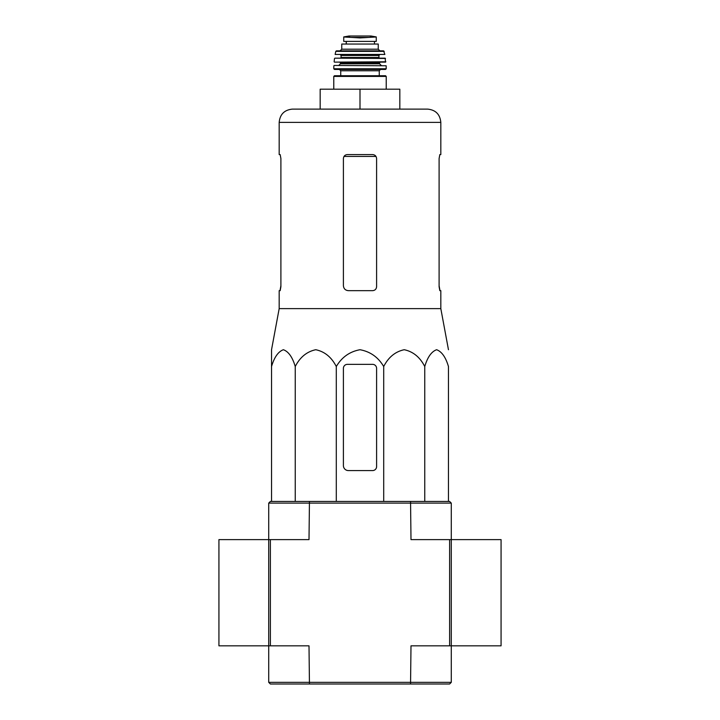 <?xml version="1.0" encoding="UTF-8"?>
<svg xmlns="http://www.w3.org/2000/svg" width="720" height="720" viewBox="0 0 720 720"><rect width="100%" height="100%" fill="white"/><g stroke="black" fill="none" stroke-linecap="round" stroke-linejoin="round"><path stroke-width="1.08" d="M448.461 501.444L448.461 366.525C445.707 357.192 441.756 351.594 436.608 349.722C431.451 351.603 427.5 357.21 424.755 366.525C419.985 357.192 413.136 351.594 404.226 349.722C395.307 351.603 388.458 357.21 383.706 366.525C378.225 357.228 370.332 351.63 360.009 349.722C349.713 351.594 341.811 357.192 336.294 366.525C331.524 357.192 324.684 351.594 315.765 349.722C306.846 351.603 300.006 357.21 295.245 366.525C292.491 357.192 288.54 351.594 283.392 349.722C278.235 351.603 274.293 357.21 271.539 366.525L271.539 349.722L271.539 366.525L271.539 349.722L279.18 308.619L440.82 308.619L448.461 349.722M376.596 286.686L376.596 158.562C376.353 156.132 375.021 154.8 372.609 154.575L347.391 154.575C344.979 154.8 343.656 156.132 343.404 158.562L343.404 285.687C343.71 288.72 345.366 290.385 348.381 290.664L372.609 290.664C375.021 290.448 376.344 289.116 376.596 286.686C376.344 289.116 375.021 290.448 372.609 290.664M279.18 308.619L279.18 290.664L280.17 290.664L280.899 286.686L280.899 158.562L280.17 154.575L279.18 154.575L279.18 122.382L440.82 122.382C440.037 114.318 435.609 109.89 427.545 109.107L292.455 109.107L320.166 109.107L320.166 89.19L360 89.19L360 109.107M440.82 122.382L440.82 154.575L439.83 154.575L439.101 158.562L439.83 154.575M439.101 158.562L439.101 286.686L439.83 290.664L440.82 290.664L440.82 308.619M439.983 290.664L439.101 285.687M280.899 285.687L280.017 290.664M360 89.19L399.834 89.19L399.834 109.107M271.539 364.356L271.539 501.444M295.245 366.525L295.245 501.444M336.294 366.525L336.294 501.444M383.706 366.525L383.706 501.444M424.755 366.525L424.755 501.444M343.404 368.343L343.404 465.597A4.977 4.977 0 0 0 348.381 470.574L372.609 470.574A3.987 3.987 0 0 0 376.596 466.587L376.596 368.343A3.987 3.987 0 0 0 372.609 364.356L347.391 364.356A3.987 3.987 0 0 0 343.404 368.343M410.994 682.344L451.278 682.344L449.622 684L410.553 684L410.994 645.831L449.622 645.831L449.622 539.613L410.994 539.613L410.553 501.444L449.622 501.444L451.278 503.1L268.722 503.1L268.722 645.831L268.722 539.613L218.934 539.613L218.934 645.831L268.722 645.831L268.722 682.344L410.994 682.344M268.722 682.344L270.378 684L309.447 684L309.006 645.831L268.722 645.831M309.447 684L410.553 684M268.722 503.1L270.378 501.444L309.447 501.444L309.006 539.613L268.722 539.613M451.278 503.1L451.278 539.613L449.622 539.613M451.278 682.344L451.278 645.831L449.622 645.831M451.278 645.831L451.278 539.613L501.066 539.613L501.066 645.831L451.278 645.831L451.278 539.613M270.378 645.831L270.378 539.613M309.447 501.444L410.553 501.444M343.737 41.391L343.737 36.981L343.737 41.391L376.263 41.391L376.263 36.981L360 37.917L351.414 37.431L368.586 37.431M343.737 36.981L351.414 37.431M341.748 49.194L341.748 44.046L378.252 44.046L378.252 49.194L379.917 50.85L340.083 50.85L341.748 49.194L378.252 49.194M334.44 75.744L385.56 75.744L386.226 76.41L333.774 76.41L334.44 75.744M379.251 70.767L340.749 70.767L340.749 75.744L379.251 75.744L379.251 70.767L380.583 69.435M385.56 69.435L386.217 68.769L333.783 68.769L334.44 69.435L385.56 69.435L339.417 69.435L340.749 70.767M334.188 65.457L386.145 65.772L334.188 65.457M350.046 62.136L385.533 62.136L385.164 58.158L334.836 58.158L385.488 58.446M379.584 58.158L378.918 57.492L341.082 57.492L341.082 55.494L340.416 54.837L369.954 54.837M384.858 54.441L335.142 54.441L384.858 54.441L383.58 50.85L336.42 50.85L335.772 51.372L384.228 51.372M346.221 41.391L346.221 44.046M344.016 156.447L375.984 156.447M338.76 65.457L340.416 63.801L379.584 63.801L381.24 65.457M340.416 63.801L340.416 62.802L379.584 62.802L380.25 62.136M334.467 62.136L385.866 61.776M341.082 55.494L378.918 55.494L379.584 54.837M346.311 41.391L346.311 44.046M343.737 36.927L348.957 36.009L371.043 36.009L376.263 36.927M279.18 122.382C279.963 114.318 284.391 109.89 292.455 109.107M386.226 89.19L386.226 76.41M333.774 89.19L333.774 76.41M333.783 68.769L333.855 65.772M386.217 68.769L386.145 65.772M379.584 63.801L379.584 62.802M340.416 62.802L339.75 62.136M334.134 61.776L334.512 58.446M341.082 57.492L340.416 58.158M378.918 57.492L378.918 55.494M335.142 54.441L335.772 51.372M374.472 41.391L374.472 44.046M348.957 36.009L349.542 36.45M371.043 36.009L349.047 36M370.458 36.45L370.953 36"/></g></svg>
